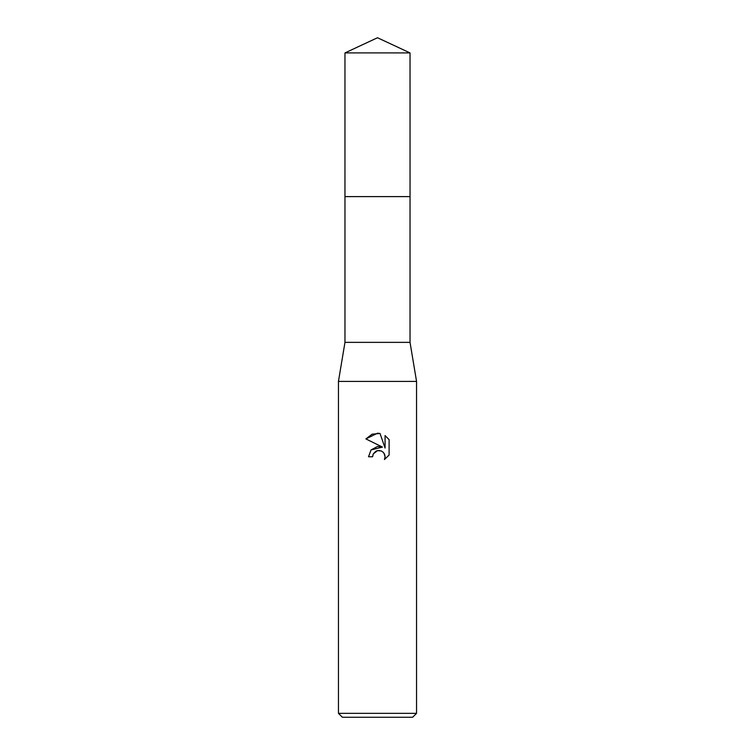 <?xml version="1.0" encoding="UTF-8"?>
<svg xmlns="http://www.w3.org/2000/svg" width="755" height="755" viewBox="0 0 755 755"><rect width="100%" height="100%" fill="white"/><g stroke="black" fill="none" stroke-linecap="round" stroke-linejoin="round"><path stroke-width="1.13" d="M410.031 342.355L344.969 342.355L344.969 196.611L410.031 196.611L410.031 342.355L416.552 381.407L416.552 713.343L338.448 713.343L342.355 717.25L412.645 717.25L416.552 713.343M344.969 342.355L338.448 381.407L416.552 381.407M377.5 450.631L373.281 453.925L372.621 456.756L368.516 456.756L371.064 449.914L377.5 446.488L382.474 447.092L365.901 438.919L377.5 433.21L380.02 433.474L385.078 448.055L385.078 435.569L389.108 439.636L389.108 455.038L384.437 459.512L385.097 456.718L384.625 454.331L383.276 452.311L381.247 450.952L377.5 450.631L379.756 450.546M372.621 456.756L373.036 454.472M383.908 453.047L385.097 456.718L384.437 459.512L389.108 455.038M382.474 447.092L371.016 449.961M373.281 453.925L375.82 451.273M376.471 450.952L377.34 450.669M389.108 439.636L385.078 435.569M380.02 433.474L372.13 434.163L365.901 438.919M377.5 37.75L410.031 52.916L410.041 196.611L344.959 196.611L344.969 52.916L377.5 37.75M344.969 52.916L410.031 52.916M338.448 381.407L338.448 713.343"/></g></svg>
